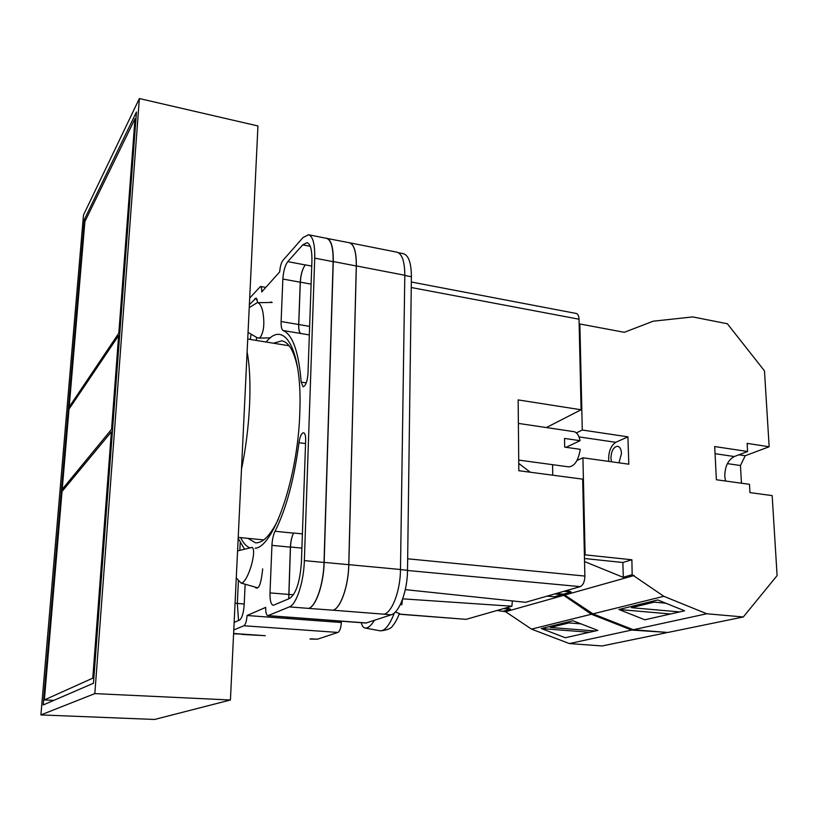 <?xml version="1.0" encoding="UTF-8"?>
<svg xmlns="http://www.w3.org/2000/svg" width="818" height="818" viewBox="0 0 818 818"><rect width="100%" height="100%" fill="white"/><g stroke="black" fill="none" stroke-linecap="round" stroke-linejoin="round"><path stroke-width="1.23" d="M266.177 342.026C284.398 318.836 302.415 349.715 299.807 412.436C298.059 477.099 273.723 547.283 255.114 548.254M297.905 369.47C294.398 351.709 289.03 342.169 281.801 340.84L273.468 343.212M271.249 301.954L269.96 302.496M254.93 587.027L256.044 588.06L257.21 587.978C259.582 587.631 261.402 581.261 262.68 568.868M288.734 345.268L288.202 345.605M398.305 252.68L403.417 253.703C408.632 255.328 411.29 263.007 411.393 276.75L404.798 275.482M341.372 621.199L341.331 622.508L247.046 615.504L265.697 607.385C265.605 612.406 266.331 615.187 267.854 615.698L365.973 623.04L391.127 614.839C399.378 612.651 407.415 591.148 407.507 570.269L411.393 276.75M341.331 622.508C340.994 627.948 339.838 631.261 337.885 632.437L243.897 625.76L233.784 629.962M309.961 639.022L317.415 639.206L337.885 632.437M265.789 287.415L260.482 286.464C261.423 286.801 261.842 288.621 261.74 291.944L279.705 271.862C280.083 266.678 281.157 262.854 282.926 260.369L303.018 237.568L308.498 234.735C312.895 236.218 314.961 244.02 314.726 258.13L304.357 560.616C303.785 582.181 296.423 604.512 289.368 606.884L267.854 615.698M286.566 618.439L289.429 617.314M249.746 547.794C246.259 546.363 243.212 542.968 240.615 537.62M249.378 304.674L256.065 298.059L257.905 302.67M256.371 340.431L256.515 337.333M301.167 382.108L303.089 386.781C305.656 385.902 307.292 381.597 307.977 373.857L311.914 261.147C312.108 250.001 310.472 243.846 307.006 242.67L302.752 244.848L287.772 261.627C285.063 265.39 283.427 271.187 282.854 279.03L281.116 321.525C280.973 326.658 281.658 329.664 283.171 330.533C292.762 334.879 298.764 352.067 301.167 382.108L306.269 382.875M238.171 538.346L244.51 549.123M245.144 584.216L244.193 604.809C243.559 613.122 242.005 618.214 239.531 620.085L234.142 622.416M289.684 598.418C296.136 593.745 300.053 581.629 301.423 562.068L305.666 440.309C305.727 435.738 305.022 433.213 303.55 432.732C301.474 433.131 299.95 436.454 298.979 442.712C294.102 479.675 286.126 509.195 275.042 531.26C273.284 534.9 272.251 539.604 271.944 545.361L269.991 592.897C269.858 600.402 270.952 604.543 273.263 605.32L289.684 598.418M260.482 286.464L249.694 298.079M243.897 625.76C245.574 624.523 246.627 621.107 247.046 615.504M310.85 638.817L317.415 639.206M348.642 242.598L396.945 252.179C402.108 253.795 404.726 261.494 404.808 275.257L356.351 265.932L348.826 564.665C348.468 585.944 340.799 607.927 333.212 610.218L308.764 608.398C316.055 606.066 323.55 583.888 324.03 562.457L304.357 560.616M391.127 614.839L384.194 614.206C392.364 612.007 400.37 590.443 400.483 569.502L404.808 275.257M240.195 542.825L239.838 550.31M238.416 580.228L237.322 603.408L238.549 620.514M265.257 635.709L233.611 633.48M233.6 633.807L243.754 634.175M324.03 562.457L333.13 261.678C333.304 247.629 331.116 239.858 326.566 238.345L308.498 234.735M251.126 334.194L250.236 339.439M301.903 548.121L290.472 547.007C290.758 541.291 291.801 536.628 293.601 533.009L293.519 533.152C291.719 536.761 290.676 541.434 290.39 547.15L288.703 598.837M309.337 334.93L283.171 330.533M300.912 333.519C299.347 332.629 298.621 329.634 298.744 324.531L300.318 282.149C300.86 274.347 302.527 268.59 305.319 264.868L305.247 264.94C302.456 268.672 300.789 274.429 300.247 282.23L298.672 324.511C298.55 329.623 299.276 332.619 300.85 333.488M247.977 538.346L255.41 542.784C262.742 543.356 270.38 535.514 278.335 519.256M243.662 634.206L241.75 634.369M325.625 238.161L349.306 242.731C354.051 244.275 356.382 252.026 356.29 265.983L348.765 564.696L324.163 562.395C323.693 583.827 316.188 606.015 308.897 608.347M324.163 562.395L333.263 261.545C333.437 247.496 331.249 239.715 326.689 238.212M288.785 598.807L290.472 547.007M348.765 564.696C348.407 585.974 340.738 607.948 333.161 610.238M265.298 635.688L242.251 634.451M349.358 242.67C354.112 244.214 356.444 251.964 356.351 265.932M248.048 332.405L256.964 337.589L258.672 338.141L260.328 337.251C263.938 331.73 264.756 323.13 262.762 311.454C261.331 305.635 259.47 302.721 257.169 302.68L249.234 307.629M237.578 550.892L252.21 547.395C254.357 549.236 254.061 555.289 251.32 565.545C248.396 574.972 245.39 580.76 242.332 582.907L241.075 583.05L236.279 577.917M361.311 622.692C361.996 625.78 363.223 627.549 364.981 627.999C367.732 628.48 370.881 625.923 374.419 620.361M402.456 599.553L401.822 604.717L400.278 604.666M399.429 613.572L395.36 612.048M715.065 453.683L734.319 456.536C728.061 459.89 724.881 466.526 724.789 476.434L725.494 481.004M611.557 461.792L610.934 458.049C611.353 450.769 613.582 446.832 617.621 446.25C619.932 446.822 621.23 449.225 621.496 453.458L618.981 462.824M769.155 446.761L747.141 443.366L747.601 451.505L714.707 446.546L716.374 479.747L749.482 484.328L749.953 492.6L772.161 495.606L777.1 575.596L743.306 616.976L706.772 613.766L663.817 596.302L632.15 574.706L631.895 559.768L585.136 554.86L582.917 457.794L628.807 464.195L627.917 436.843L582.283 430.023L579.86 323.979L624.318 332.302L653.204 321.198L692.795 316.924L727.355 323.764L764.472 370.861L769.155 446.761L745.208 455.738L740.474 465.524L741.456 483.213M706.772 613.766L633.285 629.717L667.825 632.467L743.306 616.976M665.77 603.193L654.144 602.14L631.424 607.692L679.707 611.915M618.909 609.492L657.774 599.962L684.594 610.811L644.829 619.788L618.909 609.492L670.617 613.97M552.743 475.197L552.569 464.675M585.136 554.86L584.389 555.105M576.997 460.462L582.917 457.794M576.393 432.875L582.283 430.023M579.86 323.979L579.154 324.419M567.191 590.361L571.22 591.966L563.939 591.302M633.285 629.717L592.958 613.868L563.418 594.175L571.22 591.966M565.258 594.901L634.124 575.514M632.15 574.706L623.081 577.273L584.543 561.577M592.958 613.868L663.817 596.302M563.418 594.175L556.189 593.52M518.755 463.417L530.279 472.231M608.766 461.403C608.224 452.242 610.565 445.882 615.78 442.313L627.917 436.843M623.306 577.211L622.856 562.487L584.471 558.51M631.895 559.768L622.856 562.487M734.319 456.536L747.601 451.505M738.91 454.798L745.208 455.738M727.396 463.622L740.474 465.524M92.782 678.153L44.356 699.952L62.025 491.475L111.371 431.832L92.782 678.153L93.835 678.204M44.356 699.952L53.824 700.372M111.371 431.832L112.373 431.955M135.011 118.712L84.898 221.535L69.182 407.006L118.825 333.151L135.011 118.712L135.941 118.917M69.182 407.006L70.307 407.149M118.825 333.151L119.796 333.304M241.494 469.205C250.216 427.773 252.394 378.979 247.108 351.924M230.42 700.004L257.946 125.962L139.367 98.538L94.827 693.613L230.42 700.004L154.571 719.462L40.9 714.922L83.477 215.062L139.367 98.538M94.827 693.613L40.9 714.922M136.463 112.015L84.418 219.367L43.201 704.963L93.457 683.255L136.463 112.015M85.829 219.633L84.418 219.367M111.565 429.317L62.209 489.328L69.009 409.082L118.641 335.564L111.565 429.317L112.557 429.44M62.209 489.328L63.671 489.481M118.641 335.564L119.612 335.717M518.377 423.407L573.817 431.638C576.915 432.272 578.991 435.288 580.054 440.687L564.512 438.428L564.676 447.119L580.248 449.338C578.346 460.595 574.492 466.434 568.704 466.863L518.724 460.084M399.235 614.093L466.107 619.349L511.904 606.22L402.712 598.837M466.107 619.349L399.204 614.206M411.321 282.005L576.22 313.458C577.937 313.948 578.868 315.86 579.032 319.214L411.249 287.517M546.363 427.558L581.087 409.767L579.032 319.214M407.65 558.796L584.87 576.066L582.672 479.144L518.827 470.718L518.152 399.91L581.087 409.767M584.87 576.066C584.696 581.71 583.142 585.238 580.207 586.629L407.497 570.483M405.299 589.635L525.565 602.304L580.207 586.629M512.344 600.913L511.904 606.22M580.054 440.687L566.046 447.313M547.13 596.117L554.287 596.762L561.905 594.604L563.745 595.33L591.404 614.257L631.66 630.065L666.537 632.365M666.159 632.805L602.079 645.954L569.4 643.572L531.485 629.114L505.575 611.711L497.047 610.484M591.404 614.257L531.485 629.114M631.66 630.065L569.4 643.572M573.009 620.76L541.291 628.541L565.31 637.743L597.815 630.402L573.009 620.76M503.847 611.046L510.473 609.165L506.7 607.713M563.745 595.33L505.575 611.711M561.905 594.604L554.686 593.95M510.473 609.165L503.622 608.592M581.036 623.878L568.98 622.917L550.31 627.467L595.259 630.985M589.502 632.283L541.291 628.541M308.764 608.398L289.368 606.884M366.515 622.968L268.314 615.627M384.194 614.206L333.212 610.218M333.13 261.678L314.726 258.13M288.631 594.43L269.991 592.897M290.39 547.15L271.944 545.361M293.519 533.152L275.042 531.26M302.404 533.909L293.601 533.009M305.554 443.571L298.979 442.712M237.322 603.408L235.063 603.224M298.672 324.511L281.116 321.525M300.247 282.23L282.854 279.03M305.247 264.94L287.772 261.627M311.74 266.085L305.319 264.868M310.257 246.31L302.752 244.848M257.22 299.286L254.592 298.826M356.29 265.983L333.263 261.545M244.224 603.991L237.322 603.459M311.106 284.132L300.318 282.149M309.633 326.382L298.744 324.531M293.457 594.788L288.703 594.389M400.483 569.502L348.826 564.665M407.507 570.269L400.483 569.614M394.378 612.907C389.675 625.013 384.951 630.985 380.227 630.821L365.237 628.05M615.78 442.313L579.032 436.914M258.672 338.141L270.492 337.824M257.466 302.68L272.179 302.466M241.3 583.122L257.547 587.774M399.46 613.48C396.975 619.533 394.828 623.48 393.018 625.31C391.628 628.296 387.435 630.146 380.431 630.862M238.222 537.385L263.754 539.911M247.731 339.03L289.132 345.758"/></g></svg>
